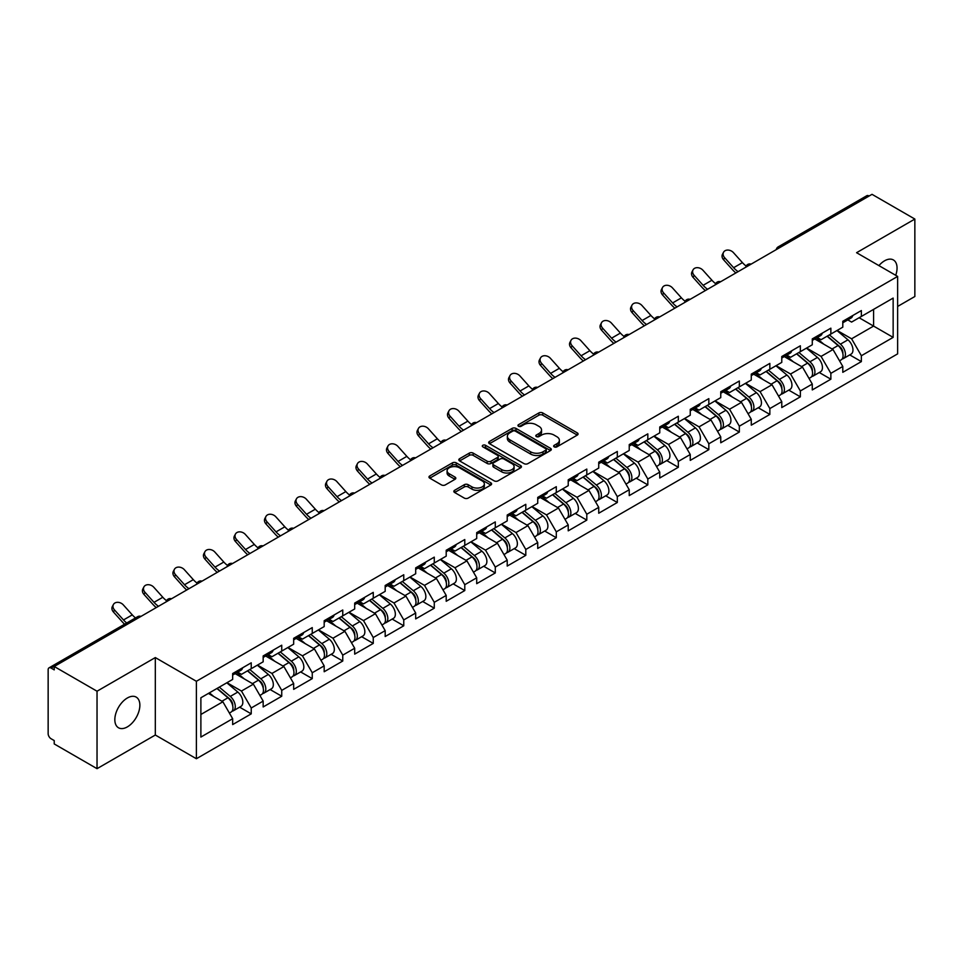 <?xml version="1.0" encoding="UTF-8"?>
<svg xmlns="http://www.w3.org/2000/svg" width="963" height="963" viewBox="0 0 963 963"><rect width="100%" height="100%" fill="white"/><g stroke="black" fill="none" stroke-linecap="round" stroke-linejoin="round"><path stroke-width="1.44" d="M554.207 446.868A1.902 1.095 0 0 0 556.891 446.868L577.282 435.095A2.72 1.565 0 0 0 578.077 433.988A2.72 1.565 0 0 0 577.282 432.881L542.735 412.934A2.72 1.565 0 0 0 538.895 412.934L518.503 424.707A1.902 1.095 0 0 0 517.95 425.477A1.902 1.095 0 0 0 518.503 426.26A1.902 1.095 0 0 0 521.188 426.26L523.824 424.731A8.691 5.02 0 0 1 536.114 424.731L538.991 426.392A8.691 5.02 0 0 1 541.531 429.943A8.691 5.02 0 0 1 538.991 433.494L536.355 435.011A1.902 1.095 0 0 0 535.801 435.794A1.902 1.095 0 0 0 536.355 436.564A1.902 1.095 0 0 0 539.039 436.564L541.675 435.035A8.691 5.02 0 0 1 553.966 435.035L556.843 436.708A8.691 5.02 0 0 1 559.383 440.247A8.691 5.02 0 0 1 556.843 443.799L554.207 445.315A1.902 1.095 0 0 0 553.653 446.098A1.902 1.095 0 0 0 554.207 446.868L554.207 445.315M127.345 697.994A17.695 10.22 -60 0 1 136.204 697.116A17.695 10.22 -60 0 1 138.913 711.296A17.695 10.22 -60 0 1 127.345 726.896A17.695 10.22 -60 0 1 118.497 727.775A17.695 10.22 -60 0 1 115.789 713.583A17.695 10.22 -60 0 1 127.345 697.994M878.93 265.607A17.695 10.22 -60 0 1 884.54 260.829A17.695 10.22 -60 0 1 893.387 259.95A17.695 10.22 -60 0 1 895.722 275.31M454.632 490.287A2.72 1.565 0 0 0 453.838 491.395A2.72 1.565 0 0 0 454.632 492.502L464.322 498.1A2.72 1.565 0 0 0 468.162 498.1L490.817 485.027A2.72 1.565 0 0 0 491.612 483.908A2.72 1.565 0 0 0 490.817 482.8L456.257 462.854A2.72 1.565 0 0 0 452.417 462.854L429.775 475.939A2.72 1.565 0 0 0 428.98 477.046A2.72 1.565 0 0 0 429.775 478.154L441.475 484.907A2.72 1.565 0 0 0 445.315 484.907L455.018 479.309A2.72 1.565 0 0 0 455.812 478.202A2.72 1.565 0 0 0 455.018 477.094L449.203 473.748A7.259 4.189 0 0 1 447.085 470.787A7.259 4.189 0 0 1 451.563 466.911A7.259 4.189 0 0 1 459.471 467.813L482.222 480.946A7.259 4.189 0 0 1 484.353 483.908A7.259 4.189 0 0 1 479.863 487.784A7.259 4.189 0 0 1 471.954 486.881L468.162 484.69A2.72 1.565 0 0 0 464.322 484.69L454.632 490.287L454.632 492.502L464.322 486.953L464.322 484.69M155.32 657.573L97.034 691.217L54.217 666.492L872.021 194.333L914.85 219.058L856.576 252.703L897.636 276.417L196.38 681.286L155.32 657.573L155.32 735.022L196.38 758.736L196.38 681.286M524.016 463.636A2.72 1.565 0 0 0 527.856 463.636L550.511 450.552A2.72 1.565 0 0 0 551.305 449.444A2.72 1.565 0 0 0 550.511 448.337L515.963 428.391A2.72 1.565 0 0 0 512.123 428.391L489.469 441.463A2.72 1.565 0 0 0 488.674 442.583A2.72 1.565 0 0 0 489.469 443.69L524.016 463.636M483.607 447.277A1.902 1.095 0 0 1 485.533 447.554L485.533 445.291L520.658 465.574A2.72 1.565 0 0 1 521.452 466.682A2.72 1.565 0 0 1 520.658 467.789L498.015 480.862A2.72 1.565 0 0 1 494.175 480.862L459.616 460.916L459.616 458.701A2.72 1.565 0 0 0 458.821 459.808A2.72 1.565 0 0 0 459.616 460.916M459.616 458.701L469.318 453.104A2.72 1.565 0 0 1 473.158 453.104L487.17 461.193A2.72 1.565 0 0 0 491.01 461.193L497.438 457.485A2.72 1.565 0 0 0 498.232 456.378A2.72 1.565 0 0 0 497.438 455.27L482.848 446.844A1.902 1.095 0 0 1 482.294 446.074A1.902 1.095 0 0 1 483.462 445.05A1.902 1.095 0 0 1 485.533 445.291M196.38 758.736L897.636 353.866L897.636 276.417M239.631 707.155L251.235 713.86L251.235 707.986L241.46 691.049L226.979 682.695M251.235 713.86L232.661 724.585L232.661 718.711L200.882 737.056L200.882 697.766L232.661 679.421L232.661 673.546L251.235 662.821L251.235 668.695L263.164 661.81L263.164 655.935L281.738 645.21L281.738 651.084L293.667 644.187L293.667 638.325L312.253 627.599L312.253 633.461L324.182 626.576L324.182 620.714L342.756 609.988L342.756 615.851L354.685 608.965L354.685 603.091L373.259 592.365L373.259 598.24L385.188 591.354L385.188 585.48L403.762 574.755L403.762 580.629L415.691 573.743L415.691 567.869L434.277 557.144L434.277 563.018L446.206 556.133L446.206 550.258L464.78 539.533L464.78 545.407L476.709 538.51L476.709 532.647L495.283 521.922L495.283 527.784L507.212 520.899L507.212 515.036L525.798 504.311L525.798 510.173L537.727 503.288L537.727 497.414L556.301 486.688L556.301 492.562L568.23 485.677L568.23 479.803L586.804 469.077L586.804 474.952L598.733 468.066L598.733 462.192L617.307 451.466L617.307 457.341L629.236 450.455L629.236 444.581L647.822 433.856L647.822 439.73L659.751 432.844L659.751 426.97L678.325 416.245L678.325 422.107L690.254 415.222L690.254 409.359L708.828 398.634L708.828 404.496L720.757 397.611L720.757 391.736L739.343 381.011L739.343 386.885L751.272 380L751.272 374.126L769.846 363.4L769.846 369.274L781.775 362.389L781.775 356.515L800.349 345.789L800.349 351.664L812.278 344.778L812.278 338.904L830.864 328.178L830.864 334.053L842.794 327.167L842.794 321.293L861.367 310.568L861.367 316.442L893.146 298.085L893.146 337.375L861.367 355.732L851.593 338.795L837.112 330.441M849.763 354.902L861.367 361.594L861.367 355.732M861.367 361.594L842.794 372.32L842.794 366.458L830.864 373.343L821.078 356.406L806.609 348.052M819.26 372.512L830.864 379.205L830.864 373.343M830.864 379.205L812.278 389.931L812.278 384.068L800.349 390.954L790.575 374.017L776.106 365.663M788.745 390.123L800.349 396.828L800.349 390.954M800.349 396.828L781.775 407.554L781.775 401.679L769.846 408.565L760.072 391.628L745.603 383.274M758.242 407.734L769.846 414.439L769.846 408.565M769.846 414.439L751.272 425.165L751.272 419.29L739.343 426.176L729.557 409.239L715.088 400.885M727.739 425.345L739.343 432.05L739.343 426.176M739.343 432.05L720.757 442.775L720.757 436.901L708.828 443.787L699.054 426.85L684.585 418.496M697.236 442.968L708.828 449.661L708.828 443.787M708.828 449.661L690.254 460.386L690.254 454.512L678.325 461.409L668.551 444.473L654.082 436.119M666.721 460.579L678.325 467.272L678.325 461.409M678.325 467.272L659.751 477.997L659.751 472.135L647.822 479.02L638.048 462.084L623.567 453.729M636.218 478.19L647.822 484.883L647.822 479.02M647.822 484.883L629.236 495.608L629.236 489.746L617.307 496.631L607.533 479.694L593.064 471.34M605.715 495.801L617.307 502.505L617.307 496.631M617.307 502.505L598.733 513.231L598.733 507.357L586.804 514.242L577.03 497.305L562.561 488.951M575.2 513.411L586.804 520.116L586.804 514.242M586.804 520.116L568.23 530.842L568.23 524.967L556.301 531.853L546.527 514.916L532.045 506.562M544.697 531.022L556.301 537.727L556.301 531.853M556.301 537.727L537.727 548.453L537.727 542.578L525.798 549.464L516.012 532.527L501.542 524.173M514.194 548.645L525.798 555.338L525.798 549.464M525.798 555.338L507.212 566.063L507.212 560.189L495.283 567.075L485.508 550.15L471.039 541.796M483.679 566.256L495.283 572.949L495.283 567.075M495.283 572.949L476.709 583.674L476.709 577.812L464.78 584.697L455.005 567.761L440.536 559.407M453.176 583.867L464.78 590.56L464.78 584.697M464.78 590.56L446.206 601.285L446.206 595.423L434.277 602.308L424.49 585.372L410.021 577.018M422.673 601.478L434.277 608.183L434.277 602.308M434.277 608.183L415.691 618.908L415.691 613.034L403.762 619.919L393.987 602.982L379.518 594.628M392.17 619.089L403.762 625.794L403.762 619.919M403.762 625.794L385.188 636.519L385.188 630.645L373.259 637.53L363.484 620.593L349.015 612.239M361.655 636.699L373.259 643.404L373.259 637.53M373.259 643.404L354.685 654.13L354.685 648.255L342.756 655.141L332.981 638.204L318.5 629.85M331.152 654.322L342.756 661.015L342.756 655.141M342.756 661.015L324.182 671.741L324.182 665.866L312.253 672.752L302.466 655.827L287.997 647.461M300.649 671.933L312.253 678.626L312.253 672.752M312.253 678.626L293.667 689.352L293.667 683.477L281.738 690.375L271.963 673.438L257.494 665.084M270.134 689.544L281.738 696.237L281.738 690.375M281.738 696.237L263.164 706.962L263.164 701.1L251.235 707.986M237.68 672.15L241.46 674.341L251.235 668.695M241.46 691.049L253.389 684.163L235.128 673.619M263.164 701.1L253.389 684.163M268.183 654.539L271.963 656.73L281.738 651.084M271.963 673.438L283.892 666.552L265.644 656.008M293.667 683.477L283.892 666.552M298.686 636.928L302.466 639.107L312.253 633.461M302.466 655.827L314.395 648.93L296.147 638.397M324.182 665.866L314.395 648.93M329.202 619.317L332.981 621.496L342.756 615.851M332.981 638.204L344.91 631.319L326.65 620.786M354.685 648.255L344.91 631.319M359.705 601.706L363.484 603.885L373.259 598.24M363.484 620.593L375.414 613.708L357.165 603.175M385.188 630.645L375.414 613.708M390.208 584.096L393.987 586.274L403.762 580.629M393.987 602.982L405.917 596.097L387.668 585.564M415.691 613.034L405.917 596.097M420.711 566.473L424.49 568.664L434.277 563.018M424.49 585.372L436.42 578.486L418.171 567.941M446.206 595.423L436.42 578.486M451.226 548.862L455.005 551.053L464.78 545.407M455.005 567.761L466.935 560.875L448.674 550.33M476.709 577.812L466.935 560.875M481.729 531.251L485.508 533.43L495.283 527.784M485.508 550.15L497.438 543.252L479.189 532.72M507.212 560.189L497.438 543.252M512.232 513.64L516.012 515.819L525.798 510.173M516.012 532.527L527.941 525.642L509.692 515.109M537.727 542.578L527.941 525.642M542.747 496.029L546.527 498.208L556.301 492.562M546.527 514.916L558.456 508.031L540.195 497.498M568.23 524.967L558.456 508.031M573.25 478.418L577.03 480.597L586.804 474.952M577.03 497.305L588.959 490.42L570.71 479.887M598.733 507.357L588.959 490.42M603.753 460.796L607.533 462.986L617.307 457.341M607.533 479.694L619.462 472.809L601.213 462.264M629.236 489.746L619.462 472.809M634.256 443.185L638.048 445.375L647.822 439.73M638.048 462.084L649.965 455.198L631.716 444.653M659.751 472.135L649.965 455.198M664.771 425.574L668.551 427.753L678.325 422.107M668.551 444.473L680.48 437.575L662.231 427.042M690.254 454.512L680.48 437.575M695.274 407.963L699.054 410.142L708.828 404.496M699.054 426.85L710.983 419.964L692.734 409.431M720.757 436.901L710.983 419.964M725.777 390.352L729.557 392.531L739.343 386.885M729.557 409.239L741.486 402.353L723.237 391.821M751.272 419.29L741.486 402.353M756.292 372.741L760.072 374.92L769.846 369.274M760.072 391.628L772.001 384.743L753.74 374.21M781.775 401.679L772.001 384.743M786.795 355.13L790.575 357.309L800.349 351.664M790.575 374.017L802.504 367.132L784.255 356.587M812.278 384.068L802.504 367.132M817.298 337.507L821.078 339.698L830.864 334.053M821.078 356.406L833.007 349.521L814.758 338.976M842.794 366.458L833.007 349.521M869.095 196.031L780.499 247.166M779.26 247.888A4.153 2.395 120 0 1 780.307 247.058A4.153 2.395 60 0 0 778.236 246.853L866.82 195.706A4.153 2.395 60 0 1 868.891 195.91M847.813 319.897L851.593 322.075L861.367 316.442M851.593 338.795L873.585 326.084L873.585 309.376L893.146 298.085M859.116 317.73L893.146 337.375M897.636 306.451L914.85 296.508L914.85 219.058M97.034 691.217L97.034 768.667L54.217 743.942L54.217 740.559L51.087 738.753A4.153 2.395 -120 0 1 48.15 733.674L48.15 669.767A4.153 2.395 -120 0 1 49.005 667.865A4.153 2.395 -120 0 1 51.087 668.069L54.217 669.875L54.217 666.492M97.034 768.667L155.32 735.022M200.882 714.474L222.874 701.774L208.405 693.42M232.661 718.711L222.874 701.774M554.965 447.145L556.843 446.05A8.691 5.02 0 0 0 559.383 442.511L559.383 440.247M541.531 429.943L541.531 432.206A8.691 5.02 0 0 1 538.991 435.745L537.113 436.829M577.282 432.881L577.282 435.095L542.735 415.185A2.72 1.565 0 0 0 538.895 415.185L519.262 426.525M550.475 450.576L515.963 430.654A2.72 1.565 0 0 0 512.123 430.654L489.505 443.702M545.708 450.227A1.902 1.095 0 0 0 546.262 449.444A1.902 1.095 0 0 0 545.708 448.674L515.386 431.159A1.902 1.095 0 0 0 512.689 431.159L509.909 432.772A8.691 5.02 0 0 0 507.369 436.311A8.691 5.02 0 0 0 509.909 439.862L530.637 451.828A8.691 5.02 0 0 0 542.927 451.828L545.708 450.227L545.708 452.478A1.902 1.095 0 0 0 546.262 451.707L546.262 449.444M507.369 436.311L507.369 438.574A8.691 5.02 0 0 0 509.909 442.125L509.909 439.862M545.708 452.478L542.927 454.091A8.691 5.02 0 0 1 530.637 454.091L509.909 442.125M459.652 460.94L469.318 455.367L469.318 453.104M498.232 456.378L498.232 458.629A2.72 1.565 0 0 1 497.438 459.736L491.01 463.456A2.72 1.565 0 0 1 487.17 463.456L473.158 455.367A2.72 1.565 0 0 0 469.318 455.367M485.533 447.554L520.622 467.813M501.711 469.595A7.259 4.189 0 0 0 509.62 470.498A7.259 4.189 0 0 0 514.098 466.622A7.259 4.189 0 0 0 511.979 463.66L503.962 459.038A2.72 1.565 0 0 0 500.122 459.038L493.694 462.746A2.72 1.565 0 0 0 492.9 463.853A2.72 1.565 0 0 0 493.694 464.96L501.711 469.595L501.711 471.846A7.259 4.189 0 0 0 509.62 472.761A7.259 4.189 0 0 0 514.098 468.885L514.098 466.622M492.9 463.853L492.9 466.116A2.72 1.565 0 0 0 493.694 467.224L493.694 464.96M501.711 471.846L493.694 467.224M484.353 483.908L484.353 486.171A7.259 4.189 0 0 1 479.863 490.047A7.259 4.189 0 0 1 471.954 489.132L468.162 486.953A2.72 1.565 0 0 0 464.322 486.953M447.085 470.787L447.085 473.038A7.259 4.189 0 0 0 449.203 475.999L449.203 473.748M454.981 479.333L449.203 475.999M490.781 485.039L456.257 465.117A2.72 1.565 0 0 0 452.417 465.117L429.811 478.166M840.458 347.27L839.098 346.475M842.216 358.91A9.124 5.272 -120 0 0 843.54 358.489A9.124 5.272 -120 0 0 845.177 352.121A9.124 5.272 -120 0 0 840.422 344.164L829.42 334.883M843.54 358.489L851.063 354.143A9.124 5.272 -120 0 0 852.712 347.775A9.124 5.272 -120 0 0 847.958 339.819L836.943 330.538M827.301 336.099L839.856 346.692A5.525 3.19 60 0 1 842.842 353.517M839.531 360.812L841.193 359.849A9.124 5.272 -120 0 0 842.83 353.469A9.124 5.272 -120 0 0 838.075 345.524L827.073 336.231M823.895 344.26L816.468 337.989M735.876 272.938A22.125 12.772 60 0 1 732.554 269.748L723.574 259.757A6.223 4.767 -152.4 0 1 722.467 254.328L723.538 252.282A6.223 4.767 27.6 0 0 724.645 257.711L733.625 267.702A18.526 10.701 -120 0 0 738.103 271.65M746.169 266.053A18.526 10.701 -120 0 1 742.425 262.622L733.445 252.631A6.223 4.767 27.6 0 0 723.538 252.282M845.237 319.872A9.124 5.272 60 0 1 843.54 322.364A9.124 5.272 60 0 1 842.794 322.677M852.761 315.527A9.124 5.272 60 0 1 851.063 318.019L843.54 322.364M809.955 364.881L808.583 364.098M811.701 376.521A9.124 5.272 -120 0 0 813.037 376.112A9.124 5.272 -120 0 0 814.674 369.732A9.124 5.272 -120 0 0 809.919 361.775L798.917 352.494M813.037 376.112L820.56 371.754A9.124 5.272 -120 0 0 822.197 365.386A9.124 5.272 -120 0 0 817.443 357.429L806.44 348.149M796.798 353.722L809.341 364.315A5.525 3.19 60 0 1 812.339 371.128M809.028 378.423L810.69 377.46A9.124 5.272 -120 0 0 812.327 371.08A9.124 5.272 -120 0 0 807.572 363.135L796.57 353.842M793.392 361.871L785.964 355.6M779.452 382.492L778.08 381.709M781.198 394.132A9.124 5.272 -120 0 0 782.522 393.723A9.124 5.272 -120 0 0 784.159 387.343A9.124 5.272 -120 0 0 779.416 379.386L768.402 370.105M782.522 393.723L790.057 389.377A9.124 5.272 -120 0 0 791.694 382.997A9.124 5.272 -120 0 0 786.94 375.04L775.937 365.759M766.283 371.333L778.838 381.926A5.525 3.19 60 0 1 781.824 388.739M778.513 396.034L780.174 395.071A9.124 5.272 -120 0 0 781.824 388.691A9.124 5.272 -120 0 0 777.069 380.746L766.054 371.465M762.889 379.482L755.461 373.211M748.937 400.114L747.577 399.32M750.695 411.743A9.124 5.272 -120 0 0 752.019 411.333A9.124 5.272 -120 0 0 753.656 404.954A9.124 5.272 -120 0 0 748.901 397.009L737.899 387.716M752.019 411.333L759.542 406.988A9.124 5.272 -120 0 0 761.191 400.608A9.124 5.272 -120 0 0 756.437 392.663L745.422 383.37M735.78 388.944L748.335 399.537A5.525 3.19 60 0 1 751.321 406.35M748.01 413.645L749.671 412.682A9.124 5.272 -120 0 0 751.309 406.314A9.124 5.272 -120 0 0 746.554 398.357L735.551 389.076M732.374 397.093L724.946 390.834M718.434 417.725L717.062 416.931M720.18 429.354A9.124 5.272 -120 0 0 721.516 428.944A9.124 5.272 -120 0 0 723.153 422.564A9.124 5.272 -120 0 0 718.398 414.62L707.396 405.327M721.516 428.944L729.039 424.599A9.124 5.272 -120 0 0 730.676 418.219A9.124 5.272 -120 0 0 725.933 410.274L714.919 400.981M705.277 406.555L717.832 417.148A5.525 3.19 60 0 1 720.818 423.961M717.507 431.255L719.168 430.305A9.124 5.272 -120 0 0 720.806 423.925A9.124 5.272 -120 0 0 716.051 415.968L705.048 406.687M701.871 414.704L694.443 408.444M687.931 435.336L686.559 434.542M689.677 446.964A9.124 5.272 -120 0 0 691.001 446.555A9.124 5.272 -120 0 0 692.65 440.175A9.124 5.272 -120 0 0 687.895 432.231L676.881 422.95M691.001 446.555L698.536 442.21A9.124 5.272 -120 0 0 700.173 435.83A9.124 5.272 -120 0 0 695.418 427.885L684.416 418.592M674.762 424.165L687.317 434.758A5.525 3.19 60 0 1 690.302 441.572M686.992 448.866L688.653 447.915A9.124 5.272 -120 0 0 690.302 441.536A9.124 5.272 -120 0 0 685.548 433.591L674.545 424.298M671.367 432.315L663.94 426.055M705.361 290.549A22.125 12.772 60 0 1 702.051 287.359L693.071 277.368A6.223 4.767 -152.4 0 1 691.964 271.939L693.035 269.893A6.223 4.767 27.6 0 0 694.142 275.322L703.122 285.313A18.526 10.701 -120 0 0 707.6 289.261M715.665 283.664A18.526 10.701 -120 0 1 711.922 280.233L702.942 270.242A6.223 4.767 27.6 0 0 693.035 269.893M814.734 337.495A9.124 5.272 60 0 1 813.037 339.975A9.124 5.272 60 0 1 812.278 340.288M822.258 333.138A9.124 5.272 60 0 1 820.56 335.63L813.037 339.975M674.858 308.16A22.125 12.772 60 0 1 671.548 304.97L662.568 294.979A6.223 4.767 -152.4 0 1 661.449 289.55L662.52 287.504A6.223 4.767 27.6 0 0 663.639 292.933L672.619 302.924A18.526 10.701 -120 0 0 677.097 306.872M685.162 301.275A18.526 10.701 -120 0 1 681.419 297.844L672.439 287.853A6.223 4.767 27.6 0 0 662.52 287.504M784.219 355.106A9.124 5.272 60 0 1 782.522 357.586A9.124 5.272 60 0 1 781.775 357.899M791.755 350.761A9.124 5.272 60 0 1 790.057 353.24L782.522 357.586M644.355 325.771A22.125 12.772 60 0 1 641.045 322.581L632.065 312.59A6.223 4.767 -152.4 0 1 630.946 307.161L632.017 305.115A6.223 4.767 27.6 0 0 633.124 310.543L642.104 320.535A18.526 10.701 -120 0 0 646.594 324.483M654.647 318.885A18.526 10.701 -120 0 1 650.904 315.455L641.924 305.464A6.223 4.767 27.6 0 0 632.017 305.115M753.716 372.717A9.124 5.272 60 0 1 752.019 375.197A9.124 5.272 60 0 1 751.272 375.51M761.252 368.372A9.124 5.272 60 0 1 759.542 370.851L752.019 375.197M613.84 343.394A22.125 12.772 60 0 1 610.53 340.204L601.55 330.201A6.223 4.767 -152.4 0 1 600.443 324.784L601.514 322.737A6.223 4.767 27.6 0 0 602.621 328.154L611.601 338.157A18.526 10.701 -120 0 0 616.079 342.094M624.144 336.496A18.526 10.701 -120 0 1 620.401 333.078L611.421 323.074A6.223 4.767 27.6 0 0 601.514 322.737M723.213 390.328A9.124 5.272 60 0 1 721.516 392.82A9.124 5.272 60 0 1 720.757 393.121M730.736 385.982A9.124 5.272 60 0 1 729.039 388.474L721.516 392.82M583.337 361.005A22.125 12.772 60 0 1 580.027 357.815L571.047 347.812A6.223 4.767 -152.4 0 1 569.927 342.395L570.999 340.348A6.223 4.767 27.6 0 0 572.118 345.765L581.098 355.768A18.526 10.701 -120 0 0 585.576 359.705M593.641 354.107A18.526 10.701 -120 0 1 589.898 350.688L580.918 340.685A6.223 4.767 27.6 0 0 570.999 340.348M692.698 407.939A9.124 5.272 60 0 1 691.001 410.431A9.124 5.272 60 0 1 690.254 410.732M700.233 403.593A9.124 5.272 60 0 1 698.536 406.085L691.001 410.431M657.416 452.947L656.056 452.153M659.174 464.587A9.124 5.272 -120 0 0 660.498 464.166A9.124 5.272 -120 0 0 662.135 457.798A9.124 5.272 -120 0 0 657.38 449.841L646.378 440.56M660.498 464.166L668.033 459.82A9.124 5.272 -120 0 0 669.67 453.441A9.124 5.272 -120 0 0 664.915 445.496L653.913 436.215M644.259 441.776L656.814 452.369A5.525 3.19 60 0 1 659.799 459.182M656.489 466.489L658.15 465.526A9.124 5.272 -120 0 0 659.787 459.146A9.124 5.272 -120 0 0 655.045 451.202L644.03 441.909M640.864 449.938L633.437 443.666M552.834 378.615A22.125 12.772 60 0 1 549.524 375.426L540.544 365.434A6.223 4.767 -152.4 0 1 539.424 360.006L540.496 357.959A6.223 4.767 27.6 0 0 541.615 363.388L550.595 373.379A18.526 10.701 -120 0 0 555.073 377.327M563.126 371.73A18.526 10.701 -120 0 1 559.395 368.299L550.415 358.308A6.223 4.767 27.6 0 0 540.496 357.959M662.195 425.55A9.124 5.272 60 0 1 660.498 428.041A9.124 5.272 60 0 1 659.751 428.354M669.73 421.204A9.124 5.272 60 0 1 668.033 423.696L660.498 428.041M626.913 470.558L625.541 469.775M628.67 482.198A9.124 5.272 -120 0 0 629.995 481.789A9.124 5.272 -120 0 0 631.632 475.409A9.124 5.272 -120 0 0 626.877 467.452L615.875 458.171M629.995 481.789L637.518 477.431A9.124 5.272 -120 0 0 639.155 471.063A9.124 5.272 -120 0 0 634.412 463.107L623.398 453.826M613.756 459.399L626.311 469.992A5.525 3.19 60 0 1 629.296 476.805M625.986 484.1L627.647 483.137A9.124 5.272 -120 0 0 629.284 476.757A9.124 5.272 -120 0 0 624.53 468.812L613.527 459.52M610.349 467.549L602.922 461.277M522.331 396.226A22.125 12.772 60 0 1 519.009 393.036L510.029 383.045A6.223 4.767 -152.4 0 1 508.921 377.616L509.993 375.57A6.223 4.767 27.6 0 0 511.1 380.999L520.08 390.99A18.526 10.701 -120 0 0 524.558 394.938M532.623 389.341A18.526 10.701 -120 0 1 528.88 385.91L519.9 375.919A6.223 4.767 27.6 0 0 509.993 375.57M631.692 443.173A9.124 5.272 60 0 1 629.995 445.652A9.124 5.272 60 0 1 629.236 445.965M639.215 438.815A9.124 5.272 60 0 1 637.518 441.307L629.995 445.652M596.41 488.169L595.038 487.386M598.155 499.809A9.124 5.272 -120 0 0 599.48 499.4A9.124 5.272 -120 0 0 601.129 493.02A9.124 5.272 -120 0 0 596.374 485.063L585.372 475.782M599.48 499.4L607.015 495.054A9.124 5.272 -120 0 0 608.652 488.674A9.124 5.272 -120 0 0 603.897 480.718L592.895 471.437M583.241 477.01L595.796 487.603A5.525 3.19 60 0 1 598.781 494.416M595.471 501.711L597.144 500.748A9.124 5.272 -120 0 0 598.781 494.368A9.124 5.272 -120 0 0 594.027 486.423L583.024 477.142M579.846 485.159L572.419 478.888M491.816 413.837A22.125 12.772 60 0 1 488.506 410.647L479.526 400.656A6.223 4.767 -152.4 0 1 478.418 395.227L479.478 393.181A6.223 4.767 27.6 0 0 480.597 398.61L489.577 408.601A18.526 10.701 -120 0 0 494.055 412.549M502.12 406.952A18.526 10.701 -120 0 1 498.377 403.521L489.397 393.53A6.223 4.767 27.6 0 0 479.478 393.181M601.189 460.783A9.124 5.272 60 0 1 599.48 463.263A9.124 5.272 60 0 1 598.733 463.576M608.712 456.438A9.124 5.272 60 0 1 607.015 458.918L599.48 463.263M565.907 505.792L564.535 504.997M567.652 517.42A9.124 5.272 -120 0 0 568.977 517.011A9.124 5.272 -120 0 0 570.614 510.631A9.124 5.272 -120 0 0 565.871 502.686L554.857 493.393M568.977 517.011L576.512 512.665A9.124 5.272 -120 0 0 578.149 506.285A9.124 5.272 -120 0 0 573.394 498.34L562.392 489.048M552.738 494.621L565.293 505.214A5.525 3.19 60 0 1 568.278 512.027M564.968 519.322L566.629 518.359A9.124 5.272 -120 0 0 568.266 511.991A9.124 5.272 -120 0 0 563.524 504.034L552.509 494.753M549.343 502.77L541.916 496.511M461.313 431.448A22.125 12.772 60 0 1 458.003 428.258L449.023 418.267A6.223 4.767 -152.4 0 1 447.903 412.838L448.975 410.792A6.223 4.767 27.6 0 0 450.094 416.221L459.074 426.212A18.526 10.701 -120 0 0 463.552 430.16M471.617 424.563A18.526 10.701 -120 0 1 467.874 421.132L458.894 411.141A6.223 4.767 27.6 0 0 448.975 410.792M570.674 478.394A9.124 5.272 60 0 1 568.977 480.874A9.124 5.272 60 0 1 568.23 481.187M578.209 474.049A9.124 5.272 60 0 1 576.512 476.529L568.977 480.874M535.392 523.403L534.032 522.608M537.149 535.031A9.124 5.272 -120 0 0 538.473 534.621A9.124 5.272 -120 0 0 540.111 528.242A9.124 5.272 -120 0 0 535.356 520.297L524.354 511.004M538.473 534.621L545.997 530.276A9.124 5.272 -120 0 0 547.646 523.896A9.124 5.272 -120 0 0 542.891 515.951L531.877 506.658M522.235 512.232L534.79 522.825A5.525 3.19 60 0 1 537.775 529.638M534.465 536.933L536.126 535.982A9.124 5.272 -120 0 0 537.763 529.602A9.124 5.272 -120 0 0 533.008 521.645L522.006 512.364M518.828 520.381L511.401 514.122M430.81 449.071A22.125 12.772 60 0 1 427.488 445.881L418.508 435.878A6.223 4.767 -152.4 0 1 417.4 430.449L418.472 428.415A6.223 4.767 27.6 0 0 419.579 433.832L428.559 443.835A18.526 10.701 -120 0 0 433.037 447.771M441.102 442.173A18.526 10.701 -120 0 1 437.358 438.755L428.379 428.752A6.223 4.767 27.6 0 0 418.472 428.415M540.171 496.005A9.124 5.272 60 0 1 538.473 498.497A9.124 5.272 60 0 1 537.727 498.798M547.694 491.66A9.124 5.272 60 0 1 545.997 494.139L538.473 498.497M504.889 541.013L503.517 540.219M506.634 552.642A9.124 5.272 -120 0 0 507.97 552.232A9.124 5.272 -120 0 0 509.608 545.852A9.124 5.272 -120 0 0 504.853 537.908L493.85 528.627M507.97 552.232L515.494 547.887A9.124 5.272 -120 0 0 517.131 541.507A9.124 5.272 -120 0 0 512.376 533.562L501.374 524.269M491.732 529.843L504.287 540.436A5.525 3.19 60 0 1 507.272 547.249M503.962 554.544L505.623 553.593A9.124 5.272 -120 0 0 507.26 547.213A9.124 5.272 -120 0 0 502.505 539.256L491.503 529.975M488.325 537.992L480.898 531.732M400.295 466.682A22.125 12.772 60 0 1 396.985 463.492L388.005 453.489A6.223 4.767 -152.4 0 1 386.897 448.072L387.969 446.025A6.223 4.767 27.6 0 0 389.076 451.442L398.056 461.446A18.526 10.701 -120 0 0 402.534 465.382M410.599 459.784A18.526 10.701 -120 0 1 406.855 456.366L397.875 446.363A6.223 4.767 27.6 0 0 387.969 446.025M509.668 513.616A9.124 5.272 60 0 1 507.97 516.108A9.124 5.272 60 0 1 507.212 516.409M517.191 509.271A9.124 5.272 60 0 1 515.494 511.762L507.97 516.108M474.386 558.624L473.014 557.83M476.131 570.265A9.124 5.272 -120 0 0 477.455 569.843A9.124 5.272 -120 0 0 479.105 563.475A9.124 5.272 -120 0 0 474.35 555.519L463.335 546.238M477.455 569.843L484.991 565.498A9.124 5.272 -120 0 0 486.628 559.118A9.124 5.272 -120 0 0 481.873 551.173L470.871 541.892M461.217 547.453L473.772 558.046A5.525 3.19 60 0 1 476.757 564.86M473.447 572.166L475.108 571.203A9.124 5.272 -120 0 0 476.757 564.824A9.124 5.272 -120 0 0 472.002 556.879L460.988 547.586M457.822 555.615L450.395 549.343M369.792 484.293A22.125 12.772 60 0 1 366.482 481.103L357.502 471.1A6.223 4.767 -152.4 0 1 356.382 465.683L357.454 463.636A6.223 4.767 27.6 0 0 358.573 469.065L367.553 479.056A18.526 10.701 -120 0 0 372.031 483.005M380.096 477.407A18.526 10.701 -120 0 1 376.352 473.977L367.372 463.985A6.223 4.767 27.6 0 0 357.454 463.636M479.153 531.227A9.124 5.272 60 0 1 477.455 533.719A9.124 5.272 60 0 1 476.709 534.032M486.688 526.881A9.124 5.272 60 0 1 484.991 529.373L477.455 533.719M443.871 576.235L442.511 575.453M445.628 587.875A9.124 5.272 -120 0 0 446.952 587.454A9.124 5.272 -120 0 0 448.589 581.086A9.124 5.272 -120 0 0 443.835 573.129L432.832 563.849M446.952 587.454L454.476 583.109A9.124 5.272 -120 0 0 456.125 576.741A9.124 5.272 -120 0 0 451.37 568.784L440.368 559.503M430.714 565.076L443.269 575.657A5.525 3.19 60 0 1 446.254 582.483M442.944 589.777L444.605 588.814A9.124 5.272 -120 0 0 446.242 582.434A9.124 5.272 -120 0 0 441.487 574.49L430.485 565.197M427.319 573.226L419.892 566.954M339.289 501.904A22.125 12.772 60 0 1 335.979 498.714L326.999 488.723A6.223 4.767 -152.4 0 1 325.879 483.294L326.951 481.247A6.223 4.767 27.6 0 0 328.058 486.676L337.038 496.667A18.526 10.701 -120 0 0 341.528 500.616M349.581 495.018A18.526 10.701 -120 0 1 345.849 491.587L336.869 481.596A6.223 4.767 27.6 0 0 326.951 481.247M448.65 548.838A9.124 5.272 60 0 1 446.952 551.33A9.124 5.272 60 0 1 446.206 551.643M456.185 544.492A9.124 5.272 60 0 1 454.476 546.984L446.952 551.33M413.368 593.846L411.995 593.064M415.113 605.486A9.124 5.272 -120 0 0 416.449 605.077A9.124 5.272 -120 0 0 418.086 598.697A9.124 5.272 -120 0 0 413.332 590.74L402.329 581.459M416.449 605.077L423.973 600.731A9.124 5.272 -120 0 0 425.61 594.352A9.124 5.272 -120 0 0 420.867 586.395L409.853 577.114M400.211 582.687L412.766 593.28A5.525 3.19 60 0 1 415.751 600.093M412.441 607.388L414.102 606.425A9.124 5.272 -120 0 0 415.739 600.045A9.124 5.272 -120 0 0 410.984 592.101L399.982 582.82M396.804 590.837L389.377 584.565M308.774 519.514A22.125 12.772 60 0 1 305.464 516.324L296.484 506.333A6.223 4.767 -152.4 0 1 295.376 500.904L296.448 498.858A6.223 4.767 27.6 0 0 297.555 504.287L306.535 514.278A18.526 10.701 -120 0 0 311.013 518.226M319.078 512.629A18.526 10.701 -120 0 1 315.334 509.198L306.354 499.207A6.223 4.767 27.6 0 0 296.448 498.858M418.147 566.461A9.124 5.272 60 0 1 416.449 568.94A9.124 5.272 60 0 1 415.691 569.253M425.67 562.115A9.124 5.272 60 0 1 423.973 564.595L416.449 568.94M382.865 611.457L381.492 610.674M384.61 623.097A9.124 5.272 -120 0 0 385.934 622.688A9.124 5.272 -120 0 0 387.583 616.308A9.124 5.272 -120 0 0 382.829 608.363L371.814 599.07M385.934 622.688L393.47 618.342A9.124 5.272 -120 0 0 395.107 611.962A9.124 5.272 -120 0 0 390.352 604.006L379.35 594.725M369.696 600.298L382.251 610.891A5.525 3.19 60 0 1 385.236 617.704M381.926 624.999L383.587 624.036A9.124 5.272 -120 0 0 385.236 617.668A9.124 5.272 -120 0 0 380.481 609.711L369.479 600.431M366.301 608.447L358.874 602.188M278.271 537.125A22.125 12.772 60 0 1 274.961 533.935L265.981 523.944A6.223 4.767 -152.4 0 1 264.873 518.515L265.932 516.469A6.223 4.767 27.6 0 0 267.052 521.898L276.032 531.889A18.526 10.701 -120 0 0 280.51 535.837M288.575 530.24A18.526 10.701 -120 0 1 284.831 526.809L275.851 516.818A6.223 4.767 27.6 0 0 265.932 516.469M387.644 584.072A9.124 5.272 60 0 1 385.934 586.551A9.124 5.272 60 0 1 385.188 586.864M395.167 579.726A9.124 5.272 60 0 1 393.47 582.206L385.934 586.551M352.35 629.08L350.989 628.285M354.107 640.708A9.124 5.272 -120 0 0 355.431 640.299A9.124 5.272 -120 0 0 357.068 633.919A9.124 5.272 -120 0 0 352.326 625.974L341.311 616.681M355.431 640.299L362.967 635.953A9.124 5.272 -120 0 0 364.604 629.573A9.124 5.272 -120 0 0 359.849 621.629L348.847 612.336M339.193 617.909L351.748 628.502A5.525 3.19 60 0 1 354.733 635.315M351.423 642.61L353.084 641.659A9.124 5.272 -120 0 0 354.721 635.279A9.124 5.272 -120 0 0 349.978 627.322L338.964 618.041M335.798 626.058L328.371 619.799M247.768 554.748A22.125 12.772 60 0 1 244.458 551.546L235.478 541.555A6.223 4.767 -152.4 0 1 234.358 536.126L235.429 534.092A6.223 4.767 27.6 0 0 236.549 539.509L245.529 549.512A18.526 10.701 -120 0 0 250.007 553.448M258.072 547.851A18.526 10.701 -120 0 1 254.328 544.432L245.348 534.429A6.223 4.767 27.6 0 0 235.429 534.092M357.129 601.682A9.124 5.272 60 0 1 355.431 604.174A9.124 5.272 60 0 1 354.685 604.475M364.664 597.337A9.124 5.272 60 0 1 362.967 599.817L355.431 604.174M321.847 646.691L320.474 645.896M323.604 658.319A9.124 5.272 -120 0 0 324.928 657.91A9.124 5.272 -120 0 0 326.565 651.53A9.124 5.272 -120 0 0 321.811 643.585L310.808 634.304M324.928 657.91L332.452 653.564A9.124 5.272 -120 0 0 334.089 647.184A9.124 5.272 -120 0 0 329.346 639.239L318.332 629.946M308.69 635.52L321.245 646.113A5.525 3.19 60 0 1 324.23 652.926M320.92 660.221L322.581 659.27A9.124 5.272 -120 0 0 324.218 652.89A9.124 5.272 -120 0 0 319.463 644.933L308.461 635.652M305.283 643.669L297.856 637.41M217.265 572.359A22.125 12.772 60 0 1 213.942 569.169L204.963 559.166A6.223 4.767 -152.4 0 1 203.855 553.749L204.926 551.703A6.223 4.767 27.6 0 0 206.034 557.12L215.014 567.123A18.526 10.701 -120 0 0 219.492 571.059M227.557 565.462A18.526 10.701 -120 0 1 223.813 562.043L214.833 552.04A6.223 4.767 27.6 0 0 204.926 551.703M326.626 619.293A9.124 5.272 60 0 1 324.928 621.785A9.124 5.272 60 0 1 324.182 622.086M334.149 614.948A9.124 5.272 60 0 1 332.452 617.439L324.928 621.785M291.344 664.301L289.971 663.507M293.089 675.93A9.124 5.272 -120 0 0 294.425 675.52A9.124 5.272 -120 0 0 296.062 669.153A9.124 5.272 -120 0 0 291.308 661.196L280.305 651.915M294.425 675.52L301.949 671.175A9.124 5.272 -120 0 0 303.586 664.795A9.124 5.272 -120 0 0 298.831 656.85L287.829 647.569M278.175 653.131L290.73 663.724A5.525 3.19 60 0 1 293.727 670.537M290.405 677.844L292.078 676.881A9.124 5.272 -120 0 0 293.715 670.501A9.124 5.272 -120 0 0 288.96 662.556L277.958 653.263M274.78 661.292L267.353 655.021M186.75 589.97A22.125 12.772 60 0 1 183.439 586.78L174.459 576.777A6.223 4.767 -152.4 0 1 173.352 571.36L174.423 569.314A6.223 4.767 27.6 0 0 175.531 574.742L184.511 584.734A18.526 10.701 -120 0 0 188.989 588.682M197.054 583.084A18.526 10.701 -120 0 1 193.31 579.654L184.33 569.663A6.223 4.767 27.6 0 0 174.423 569.314M296.123 636.904A9.124 5.272 60 0 1 294.425 639.396A9.124 5.272 60 0 1 293.667 639.709M303.646 632.559A9.124 5.272 60 0 1 301.949 635.05L294.425 639.396M260.841 681.912L259.468 681.118M262.586 693.553A9.124 5.272 -120 0 0 263.91 693.131A9.124 5.272 -120 0 0 265.547 686.763A9.124 5.272 -120 0 0 260.804 678.807L249.79 669.526M263.91 693.131L271.446 688.786A9.124 5.272 -120 0 0 273.083 682.418A9.124 5.272 -120 0 0 268.328 674.461L257.326 665.18M247.672 670.754L260.227 681.335A5.525 3.19 60 0 1 263.212 688.16M259.902 695.455L261.563 694.492A9.124 5.272 -120 0 0 263.2 688.112A9.124 5.272 -120 0 0 258.457 680.167L247.443 670.874M244.277 678.903L236.85 672.631M156.247 607.581A22.125 12.772 60 0 1 152.936 604.391L143.956 594.4A6.223 4.767 -152.4 0 1 142.837 588.971L143.908 586.924A6.223 4.767 27.6 0 0 145.028 592.353L154.008 602.344A18.526 10.701 -120 0 0 158.486 606.293M166.551 600.695A18.526 10.701 -120 0 1 162.807 597.265L153.827 587.274A6.223 4.767 27.6 0 0 143.908 586.924M265.607 654.515A9.124 5.272 60 0 1 263.91 657.007A9.124 5.272 60 0 1 263.164 657.32M273.143 650.169A9.124 5.272 60 0 1 271.446 652.661L263.91 657.007M230.326 699.523L228.965 698.741M232.083 711.163A9.124 5.272 -120 0 0 233.407 710.754A9.124 5.272 -120 0 0 235.044 704.374A9.124 5.272 -120 0 0 230.289 696.418L219.287 687.137M233.407 710.754L240.931 706.409A9.124 5.272 -120 0 0 242.58 700.029A9.124 5.272 -120 0 0 237.825 692.072L226.811 682.791M217.169 688.364L229.724 698.957A5.525 3.19 60 0 1 232.709 705.771M229.399 713.065L231.06 712.102A9.124 5.272 -120 0 0 232.697 705.723A9.124 5.272 -120 0 0 227.942 697.778L216.94 688.497M213.762 696.514L209.416 692.842M124.612 624.217A22.125 12.772 60 0 1 122.421 622.002L113.453 612.011A6.223 4.767 -152.4 0 1 112.334 606.582L113.405 604.535A6.223 4.767 27.6 0 0 114.513 609.964L123.493 619.955A18.526 10.701 -120 0 0 126.731 623.001M135.53 617.921A18.526 10.701 -120 0 1 132.292 614.876L123.312 604.884A6.223 4.767 27.6 0 0 113.405 604.535M235.104 672.138A9.124 5.272 60 0 1 233.407 674.618A9.124 5.272 60 0 1 232.661 674.931M242.628 667.792A9.124 5.272 60 0 1 240.931 670.272L233.407 674.618M139.864 617.042L51.087 668.069M140.718 616.549A4.153 2.395 -60 0 0 139.671 616.922A4.153 2.395 -120 0 0 137.601 616.717L49.005 667.865M748.745 265.499A4.153 2.395 120 0 1 749.804 264.669A4.153 2.395 -60 0 1 750.851 264.283M718.242 283.122A4.153 2.395 120 0 1 719.301 282.279A4.153 2.395 -60 0 1 720.348 281.906M687.738 300.733A4.153 2.395 120 0 1 688.786 299.89A4.153 2.395 -60 0 1 689.845 299.517M657.223 318.344A4.153 2.395 120 0 1 658.283 317.513A4.153 2.395 -60 0 1 659.33 317.128M626.72 335.955A4.153 2.395 120 0 1 627.78 335.124A4.153 2.395 -60 0 1 628.827 334.739M596.217 353.565A4.153 2.395 120 0 1 597.265 352.735A4.153 2.395 -60 0 1 598.324 352.35M565.714 371.176A4.153 2.395 120 0 1 566.762 370.346A4.153 2.395 -60 0 1 567.821 369.961M535.199 388.799A4.153 2.395 120 0 1 536.259 387.957A4.153 2.395 -60 0 1 537.306 387.583M504.696 406.41A4.153 2.395 120 0 1 505.744 405.567A4.153 2.395 -60 0 1 506.803 405.194M474.193 424.021A4.153 2.395 120 0 1 475.241 423.19A4.153 2.395 -60 0 1 476.3 422.805M443.678 441.632A4.153 2.395 120 0 1 444.737 440.801A4.153 2.395 -60 0 1 445.785 440.416M413.175 459.243A4.153 2.395 120 0 1 414.234 458.412A4.153 2.395 -60 0 1 415.282 458.027M382.672 476.854A4.153 2.395 120 0 1 383.719 476.023A4.153 2.395 -60 0 1 384.779 475.638M352.157 494.464A4.153 2.395 120 0 1 353.216 493.634A4.153 2.395 -60 0 1 354.264 493.249M321.654 512.087A4.153 2.395 120 0 1 322.713 511.245A4.153 2.395 -60 0 1 323.761 510.872M291.151 529.698A4.153 2.395 120 0 1 292.198 528.868A4.153 2.395 -60 0 1 293.258 528.482M260.648 547.309A4.153 2.395 120 0 1 261.695 546.478A4.153 2.395 -60 0 1 262.755 546.093M230.133 564.92A4.153 2.395 120 0 1 231.192 564.089A4.153 2.395 -60 0 1 232.239 563.704M199.63 582.531A4.153 2.395 120 0 1 200.677 581.7A4.153 2.395 -60 0 1 201.736 581.315M169.127 600.142A4.153 2.395 120 0 1 170.174 599.311A4.153 2.395 -60 0 1 171.233 598.926M556.843 446.05L556.843 443.799M536.355 436.564L536.355 435.011M538.991 435.745L538.991 433.494M518.503 426.26L518.503 424.707M538.895 415.185L538.895 412.934M542.735 415.185L542.735 412.934M489.469 443.69L489.469 441.463M512.123 430.654L512.123 428.391M515.963 430.654L515.963 428.391M550.511 450.552L550.511 448.337M530.637 454.091L530.637 451.828M542.927 454.091L542.927 451.828M473.158 455.367L473.158 453.104M487.17 463.456L487.17 461.193M491.01 463.456L491.01 461.193M497.438 459.736L497.438 457.485M520.658 467.789L520.658 465.574M468.162 486.953L468.162 484.69M471.954 489.132L471.954 486.881M455.018 479.309L455.018 477.094M429.775 478.154L429.775 475.939M452.417 465.117L452.417 462.854M456.257 465.117L456.257 462.854M490.817 485.027L490.817 482.8M840.422 344.164L847.958 339.819M832.08 348.979L838.075 345.524M724.645 257.711L723.574 259.757M742.425 262.622L733.625 267.702M809.919 361.775L817.443 357.429M801.577 366.59L807.572 363.135M779.416 379.386L786.94 375.04M771.074 384.213L777.069 380.746M748.901 397.009L756.437 392.663M740.559 401.824L746.554 398.357M718.398 414.62L725.933 410.274M710.056 419.435L716.051 415.968M687.895 432.231L695.418 427.885M679.553 437.046L685.548 433.591M694.142 275.322L693.071 277.368M711.922 280.233L703.122 285.313M663.639 292.933L662.568 294.979M681.419 297.844L672.619 302.924M633.124 310.543L632.065 312.59M650.904 315.455L642.104 320.535M602.621 328.154L601.55 330.201M620.401 333.078L611.601 338.157M572.118 345.765L571.047 347.812M589.898 350.688L581.098 355.768M657.38 449.841L664.915 445.496M649.05 454.656L655.045 451.202M541.615 363.388L540.544 365.434M559.395 368.299L550.595 373.379M626.877 467.452L634.412 463.107M618.535 472.267L624.53 468.812M511.1 380.999L510.029 383.045M528.88 385.91L520.08 390.99M596.374 485.063L603.897 480.718M588.032 489.89L594.027 486.423M480.597 398.61L479.526 400.656M498.377 403.521L489.577 408.601M565.871 502.686L573.394 498.34M557.529 507.501L563.524 504.034M450.094 416.221L449.023 418.267M467.874 421.132L459.074 426.212M535.356 520.297L542.891 515.951M527.014 525.112L533.008 521.645M419.579 433.832L418.508 435.878M437.358 438.755L428.559 443.835M504.853 537.908L512.376 533.562M496.511 542.723L502.505 539.256M389.076 451.442L388.005 453.489M406.855 456.366L398.056 461.446M474.35 555.519L481.873 551.173M466.008 560.334L472.002 556.879M358.573 469.065L357.502 471.1M376.352 473.977L367.553 479.056M443.835 573.129L451.37 568.784M435.493 577.944L441.487 574.49M328.058 486.676L326.999 488.723M345.849 491.587L337.038 496.667M413.332 590.74L420.867 586.395M404.99 595.555L410.984 592.101M297.555 504.287L296.484 506.333M315.334 509.198L306.535 514.278M382.829 608.363L390.352 604.006M374.487 613.178L380.481 609.711M267.052 521.898L265.981 523.944M284.831 526.809L276.032 531.889M352.326 625.974L359.849 621.629M343.984 630.789L349.978 627.322M236.549 539.509L235.478 541.555M254.328 544.432L245.529 549.512M321.811 643.585L329.346 639.239M313.469 648.4L319.463 644.933M206.034 557.12L204.963 559.166M223.813 562.043L215.014 567.123M291.308 661.196L298.831 656.85M282.966 666.011L288.96 662.556M175.531 574.742L174.459 576.777M193.31 579.654L184.511 584.734M260.804 678.807L268.328 674.461M252.462 683.622L258.457 680.167M145.028 592.353L143.956 594.4M162.807 597.265L154.008 602.344M230.289 696.418L237.825 692.072M221.947 701.233L227.942 697.778M114.513 609.964L113.453 612.011M132.292 614.876L123.493 619.955M778.236 246.853A4.153 4.153 0 0 0 776.238 249.634M751.128 264.127A4.153 4.153 0 0 0 745.735 267.245M720.625 281.738A4.153 4.153 0 0 0 715.232 284.855M690.122 299.349A4.153 4.153 0 0 0 684.717 302.466M659.607 316.971A4.153 4.153 0 0 0 654.214 320.077M629.104 334.582A4.153 4.153 0 0 0 623.711 337.7M598.601 352.193A4.153 4.153 0 0 0 593.196 355.311M568.098 369.804A4.153 4.153 0 0 0 562.693 372.922M537.583 387.415A4.153 4.153 0 0 0 532.19 390.533M507.08 405.026A4.153 4.153 0 0 0 501.687 408.143M476.577 422.649A4.153 4.153 0 0 0 471.172 425.754M446.062 440.26A4.153 4.153 0 0 0 440.669 443.377M415.559 457.87A4.153 4.153 0 0 0 410.166 460.988M385.056 475.481A4.153 4.153 0 0 0 379.651 478.599M354.54 493.092A4.153 4.153 0 0 0 349.148 496.21M324.037 510.703A4.153 4.153 0 0 0 318.645 513.821M293.534 528.326A4.153 4.153 0 0 0 288.13 531.432M263.031 545.937A4.153 4.153 0 0 0 257.627 549.054M232.516 563.548A4.153 4.153 0 0 0 227.124 566.665M202.013 581.158A4.153 4.153 0 0 0 196.621 584.276M171.51 598.769A4.153 4.153 0 0 0 166.105 601.887M140.995 616.38A4.153 4.153 0 0 0 137.601 616.717"/></g></svg>
